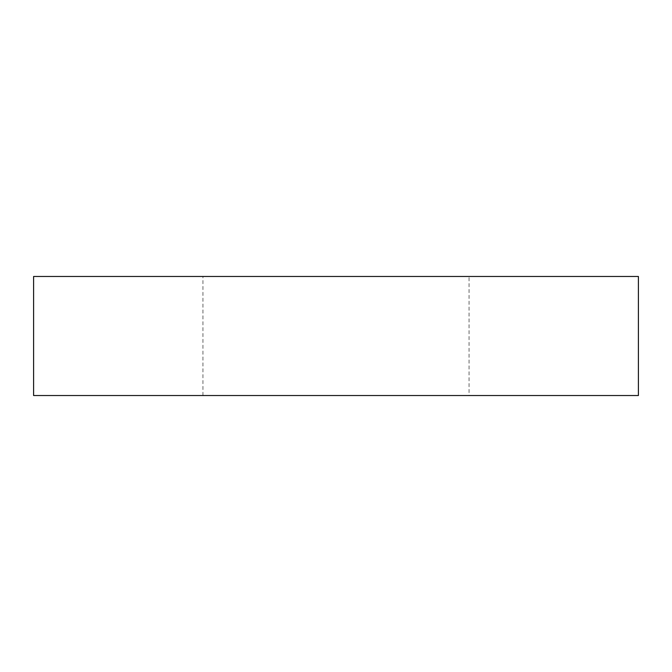 <?xml version="1.0" encoding="UTF-8"?>
<svg xmlns="http://www.w3.org/2000/svg" width="672" height="672" viewBox="0 0 672 672"><rect width="100%" height="100%" fill="white"/><g stroke="black" fill="none" stroke-linecap="round" stroke-linejoin="round"><path stroke-width="0.5" stroke-dasharray="3.36 2.52" d="M638.4 276.469L33.6 276.469L33.6 395.531L638.4 395.531L638.4 276.469M469.056 395.531L202.944 395.531L469.056 395.531L469.056 276.469L202.944 276.469L469.056 276.469M202.944 395.531L202.944 276.469"/><path stroke-width="1.01" d="M638.4 395.531L638.4 276.469L33.6 276.469L33.6 395.531L638.4 395.531"/></g></svg>
